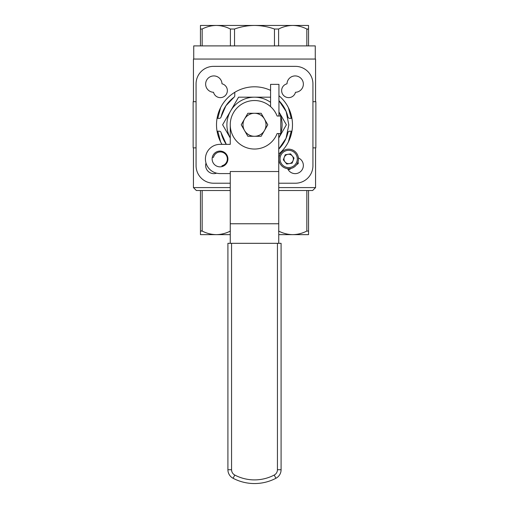 <?xml version="1.0" encoding="UTF-8"?>
<svg xmlns="http://www.w3.org/2000/svg" width="509" height="509" viewBox="0 0 509 509"><rect width="100%" height="100%" fill="white"/><g stroke="black" fill="none" stroke-linecap="round" stroke-linejoin="round"><path stroke-width="0.76" d="M291.931 131.207L289.697 131.207A1.826 1.826 0 0 0 287.922 132.62A34.326 34.326 0 0 1 278.747 149.08L286.052 138.302L288.826 124.921L286.147 111.484L278.951 100.687A34.326 34.326 0 0 1 287.922 116.949A1.826 1.826 0 0 0 289.697 118.355L291.931 118.355M288.361 107.584L291.237 118.355M291.237 131.207L288.361 141.979M287.655 168.676A8.182 8.182 0 0 0 303.192 167.098A8.182 8.182 0 0 0 298.395 157.936M206.005 163.058A8.182 8.182 0 0 0 216.579 173.162M221.918 166.621A8.182 8.182 0 0 0 222 165.762A7.011 7.011 0 0 0 220.893 151.962A7.011 7.011 0 0 0 213.519 157.287A8.182 8.182 0 0 0 212.291 157.427M220.333 97.626A7.011 7.011 0 0 0 222 83.8A8.182 8.182 0 0 0 213.723 75.924A8.182 8.182 0 0 0 205.642 84.004A8.182 8.182 0 0 0 213.519 92.282A7.011 7.011 0 0 0 220.333 97.626M288.667 97.626A7.011 7.011 0 0 0 295.481 92.282A8.182 8.182 0 0 0 303.358 84.004A8.182 8.182 0 0 0 295.277 75.924A8.182 8.182 0 0 0 287 83.8A7.011 7.011 0 0 0 288.667 97.626M270.572 90.373A37.978 37.978 0 0 0 221.949 144.359M216.255 234.636L216.28 234.636C211.432 234.566 206.724 233.376 202.162 231.061L200.451 231.061L200.451 234.636L216.255 234.636M308.549 190.519L308.549 231.061L306.838 231.061C302.27 233.376 297.561 234.566 292.72 234.636L292.72 234.636C287.865 234.566 283.157 233.376 278.601 231.061M278.747 187.598L315.561 187.598L312.641 190.519L278.747 190.519M230.253 190.519L196.359 190.519L193.439 187.598L230.253 187.598M220.639 141.979L217.763 131.207M217.763 118.355L220.639 107.584M315.561 187.598L315.561 147.864M315.561 101.705L315.561 59.05L193.439 59.05L193.439 101.705M193.439 187.598L193.439 147.864M234.783 92.326L234.783 95.749A1.826 1.826 0 0 1 234.045 97.219L225.901 105.789L221.078 116.949A1.826 1.826 0 0 1 219.303 118.355L217.069 118.355M221.078 132.62L226.301 144.359A34.326 34.326 0 0 1 221.078 132.62A1.826 1.826 0 0 0 219.303 131.207L217.069 131.207M234.045 97.219A34.326 34.326 0 0 0 221.078 116.949M278.747 234.636L308.549 234.636L308.549 231.061M230.399 231.061C225.831 233.376 221.122 234.566 216.28 234.636L230.253 234.636M200.451 231.061L200.451 190.519L200.451 231.061M201.939 230.959L201.5 230.787M278.747 183.215L295.405 183.215A17.529 17.529 0 0 0 312.933 165.686L312.933 83.883A17.529 17.529 0 0 0 295.405 66.355L213.595 66.355A17.529 17.529 0 0 0 196.067 83.883L196.067 165.686A17.529 17.529 0 0 0 213.595 183.215L230.253 183.215M278.747 154.017A37.978 37.978 0 0 0 278.951 95.724M312.933 101.705L315.854 101.705L315.854 147.864L312.933 147.864M196.067 147.864L193.146 147.864L193.146 101.705L196.067 101.705M315.268 59.05L315.268 45.899L193.732 45.899L193.732 59.05M200.451 45.899L200.451 25.45L216.28 25.45C221.122 25.514 225.824 26.703 230.399 29.019L234.534 29.019C240.992 26.703 247.648 25.514 254.5 25.45C261.365 25.52 268.02 26.71 274.466 29.019L278.601 29.019C283.157 26.71 287.865 25.52 292.72 25.45C297.555 25.514 302.263 26.703 306.838 29.019L308.549 29.019L308.549 25.45L254.5 25.45L281.541 25.45M200.451 29.019L202.162 29.019C206.724 26.71 211.426 25.52 216.28 25.45L254.5 25.45M308.549 29.019L308.549 45.899M307.061 29.128L307.5 29.299M278.747 137.99L286.376 124.781L278.951 111.923M270.438 97.181L238.562 97.181L222.624 124.781L230.253 137.99M278.951 111.967A27.607 27.607 0 0 1 280.675 116.02M280.796 116.376A27.607 27.607 0 0 1 280.796 133.193M280.675 133.549A27.607 27.607 0 0 1 278.747 137.977M270.572 102.341A27.607 27.607 0 0 0 230.253 137.977M227.911 158.967A7.889 7.889 0 0 0 220.028 151.078A7.889 7.889 0 0 0 212.138 158.967A7.889 7.889 0 0 0 220.028 166.85A7.889 7.889 0 0 0 227.911 158.967M230.253 124.781L230.253 144.359L220.028 144.359A14.608 14.608 0 0 0 205.42 158.967A14.608 14.608 0 0 0 220.028 173.575L230.253 173.575M278.747 243.321L278.747 133.549M230.253 243.321L230.253 223.763L278.747 223.763M230.253 223.763L230.253 171.527L278.747 171.527M277.112 116.02A24.247 24.247 0 0 0 239.885 105.433A24.247 24.247 0 0 0 239.885 144.136A24.247 24.247 0 0 0 277.112 133.549L280.796 133.549L280.796 116.02L277.112 116.02M278.951 116.02L278.951 84.373L270.572 84.373L270.572 106.623M277.437 243.321L281.089 243.321L281.089 469.737A9.639 9.639 0 0 1 275.916 478.282A46.16 46.16 0 0 1 233.084 478.282A46.16 46.16 0 0 0 275.916 478.282A46.16 46.16 0 0 1 233.084 478.282A9.639 9.639 0 0 1 227.911 469.737L227.911 243.321L231.563 243.321L231.563 469.737A5.987 5.987 0 0 0 234.776 475.043A42.508 42.508 0 0 0 274.224 475.043A5.987 5.987 0 0 0 277.437 469.737L277.437 243.321L231.563 243.321M254.5 113.278A11.503 11.503 0 0 1 264.464 130.533L267.779 124.781L261.142 113.278L247.858 113.278L244.536 119.03A11.503 11.503 0 0 1 254.5 113.278M244.536 130.533A11.503 11.503 0 0 1 244.536 119.03L241.221 124.781L244.536 130.533L247.858 136.285L254.5 136.285A11.503 11.503 0 0 1 244.536 130.533M254.5 136.285A11.503 11.503 0 0 0 264.464 130.533L261.142 136.285L254.5 136.285M287.661 168.695L289.43 169.548L291.091 168.422M296.562 164.719L298.229 163.593L298.083 161.588M285.034 161.926A4.696 4.696 0 0 0 293.063 160.615A4.696 4.696 0 0 0 287.916 154.316A4.696 4.696 0 0 0 285.034 161.926M290.054 167.467A8.628 8.628 0 0 0 297.186 157.567A8.628 8.628 0 0 0 287.28 150.435A8.628 8.628 0 0 0 280.154 160.341A8.628 8.628 0 0 0 290.054 167.467M290.238 168.6A9.779 9.779 0 0 0 298.319 157.383A9.779 9.779 0 0 0 287.095 149.302A9.779 9.779 0 0 0 279.021 160.526A9.779 9.779 0 0 0 290.238 168.6M294.024 158.083L292.102 163.154L286.745 164.025L283.316 159.826L285.237 154.749L290.588 153.877L294.024 158.083M306.838 231.061L306.838 190.519M202.162 190.519L202.162 231.061M202.162 29.019L202.162 45.899M230.399 45.899L230.399 29.019M234.534 29.019L234.534 45.899M274.466 45.899L274.466 29.019M278.601 29.019L278.601 45.899M306.838 45.899L306.838 29.019M277.437 469.737L281.089 469.737A9.639 9.639 0 0 1 275.916 478.282A46.16 46.16 0 0 1 233.084 478.282A9.639 9.639 0 0 1 227.911 469.737L231.563 469.737M234.776 475.043L233.084 478.282M274.224 475.043L275.916 478.282"/></g></svg>
